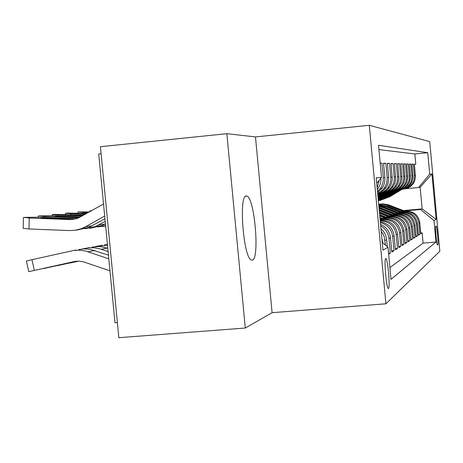 <?xml version="1.0" encoding="UTF-8"?>
<svg xmlns="http://www.w3.org/2000/svg" width="463" height="463" viewBox="0 0 463 463"><rect width="100%" height="100%" fill="white"/><g stroke="black" fill="none" stroke-linecap="round" stroke-linejoin="round"><path stroke-width="0.69" d="M252.347 260.148C259.772 259.025 254.766 198.65 247.063 196.144L246.27 195.982C238.682 194.726 243.231 256.421 251.021 259.893L252.347 260.148M388.503 288.484C390.24 287.731 387.942 260.108 386.02 258.568L385.708 258.47C383.931 258.713 386.194 286.672 388.133 288.38L388.503 288.484M101.096 153.71L98.706 153.953L114.992 322.78L117.382 322.595M226.858 133.685L100.419 146.702L118.841 337.695L245.297 328.03L272.094 312.693L385.916 303.786L369.3 125.305L255.478 136.926L226.858 133.685L245.297 328.03M385.916 303.786L439.85 251.241L429.722 141.603L369.3 125.305M388.636 254.054L390.315 252.995L388.555 253.145M380.69 225.822C385.523 228.67 388.278 232.877 388.961 238.439L390.477 237.658L391.814 252.046L393.996 250.668L391.704 250.865M380.395 222.657C387.479 224.619 391.576 229.237 392.682 236.512L394.111 235.771L395.414 249.777L397.485 248.469L395.309 248.654M380.233 220.886C389.204 221.239 394.528 225.84 396.201 234.683L397.561 233.983L398.828 247.624L400.79 246.385L398.73 246.559M380.135 219.844L383.462 219.549C392.456 219.636 397.815 224.109 399.546 232.953L400.831 232.287L402.063 245.581L403.933 244.4L401.971 244.568M383.121 218.594L387.033 218.241C395.807 218.328 401.033 222.686 402.717 231.309L403.939 230.672L405.142 243.636L406.919 242.519L405.056 242.676M386.617 217.344L390.431 217.002C398.99 217.083 404.089 221.331 405.733 229.746L406.896 229.139L408.071 241.79L409.761 240.725L407.984 240.876M389.944 216.152L393.666 215.816C402.023 215.897 407 220.047 408.603 228.259L409.714 227.68L410.86 240.031L412.469 239.012L410.779 239.157M393.122 215.017L396.745 214.693C404.911 214.768 409.778 218.82 411.341 226.835L412.4 226.285L413.523 238.352L415.056 237.38L413.442 237.519M396.149 213.935L399.691 213.617C407.671 213.692 412.429 217.645 413.957 225.481L414.97 224.96L416.058 236.749L417.528 235.823L415.988 235.956M399.042 212.899L402.497 212.586C410.305 212.662 414.958 216.528 416.451 224.19L417.418 223.687L418.488 235.216L419.895 234.33L418.841 222.952C417.377 215.457 412.828 211.672 405.189 211.603L401.809 211.909M418.419 234.457L419.895 234.33M404.656 188.939L407.469 188.221L410.623 186.45L413.141 183.84L414.64 181.056L415.467 176.727L414.368 164.162L415.797 164.209L414.385 164.342M403.319 189.159L406.948 188.192L410.125 186.201L412.516 183.452L413.881 180.57L414.489 176.166L413.395 164.133L411.92 164.278M413.395 164.133L411.902 164.093L413.025 176.93L411.931 181.953L410.201 184.789L408.077 186.867L404.841 188.684L401.965 189.413M399.152 189.911L402.804 188.875L405.409 187.312L408.042 184.575L409.61 181.67L410.473 177.144L409.321 164.012L410.884 164.058L409.338 164.209M396.212 190.432L399.951 189.373L402.619 187.77L405.316 184.974L406.919 182L407.799 177.364L406.624 163.931L408.256 163.983L406.641 164.139M393.128 190.976C397.011 190.403 400.119 188.539 402.463 185.385L404.101 182.341L404.975 178.29L403.8 163.85L405.507 163.896L403.817 164.064M389.898 191.543C393.874 190.964 397.069 189.054 399.471 185.819L401.38 182.034L402.04 178.556L400.831 163.757L402.631 163.809L400.854 163.983M386.507 192.145C390.587 191.555 393.863 189.599 396.328 186.276L398.041 183.082L398.961 178.828L397.723 163.665L399.61 163.723L397.746 163.902M382.936 192.776C387.132 192.174 390.488 190.166 393.023 186.757L395.032 182.775L395.726 179.117L394.453 163.566L396.432 163.624L394.476 163.815M379.18 193.436C383.491 192.822 386.946 190.762 389.545 187.26L391.351 183.898L392.317 179.424L391.009 163.462L393.099 163.526L391.032 163.728M377.692 193.627L381.043 192.191L383.966 189.998L386.321 187.139L388 183.597L388.741 178.174L387.386 163.352L389.586 163.422L387.409 163.63M377.594 192.539L382.021 188.348L383.613 185.547L384.608 182.48L384.95 178.463L383.555 163.242L385.876 163.312L383.584 163.532M380.181 163.138L381.963 163.19L380.204 163.364M397.561 233.983C395.807 224.995 390.367 220.457 381.234 220.365L380.192 220.457M400.831 232.287C399.123 223.531 393.816 219.109 384.915 219.016L380.1 219.45M403.939 230.672C402.272 222.136 397.098 217.824 388.411 217.737L382.334 218.281M406.896 229.139C405.275 220.81 400.223 216.603 391.744 216.522L385.87 217.049M409.714 227.68C408.129 219.549 403.198 215.44 394.916 215.359L389.233 215.874M412.4 226.285C410.855 218.345 406.034 214.334 397.937 214.253L392.439 214.751M414.97 224.96C413.453 217.193 408.742 213.275 400.825 213.2L395.5 213.68M417.418 223.687C415.936 216.094 411.329 212.262 403.586 212.187L398.423 212.656M436.163 226.025L435.747 226.297C434.983 226.262 436.615 244.765 437.396 245.002L437.882 244.649C438.623 244.487 436.997 226.251 436.227 226.037L436.163 226.025M382.235 242.421L388.006 247.248L390.992 279.351L435.99 242.016L434.016 220.625L420.607 209.502L404.459 210.96M388.006 247.248L382.959 250.17L376.222 177.827L381.518 177.462L378.52 145.284L427.737 152.709L429.716 174.134L431.933 173.984L436.123 219.398L434.016 220.625M389.898 267.568L423.101 243.121L422.158 232.901L420.809 233.751L419.767 222.471C418.315 215.04 413.806 211.29 406.23 211.221L401.213 211.678M415.797 164.209L414.848 153.971L378.925 149.584M381.963 163.19L383.323 177.775L383.185 181.843L381.292 187.208L377.513 191.682M385.876 163.312L387.247 178.29L386.727 183.007L385.216 186.67L383.196 189.46L380.389 191.885L377.669 193.349M389.586 163.422L390.905 179.551L390.187 183.342L388.104 187.469C385.494 190.987 382.027 193.065 377.698 193.702M393.099 163.526L394.383 179.239L393.683 182.931L391.652 186.954C389.001 190.513 385.476 192.556 381.078 193.077M396.432 163.624L397.688 178.944L397.005 182.544L395.026 186.462C392.445 189.928 389.013 191.919 384.736 192.434M399.61 163.723L400.831 178.66L399.922 182.85L398.232 185.999C395.72 189.373 392.381 191.312 388.214 191.821M402.631 163.809L403.823 178.394L402.937 182.486L401.282 185.559C398.834 188.84 395.581 190.733 391.53 191.236M405.507 163.896L406.67 178.139L405.808 182.133L404.193 185.136C401.809 188.337 398.637 190.183 394.684 190.681M408.256 163.983L409.39 177.896L408.771 181.172L406.971 184.731C404.645 187.856 401.548 189.662 397.694 190.148M410.884 164.058L412.018 177.011L411.167 181.479L409.622 184.349L406.942 187.104L404.286 188.661L400.57 189.645M416.451 224.19L417.528 235.823M413.957 225.481L415.056 237.38M411.341 226.835L412.469 239.012M408.603 228.259L409.761 240.725M405.733 229.746L406.919 242.519M402.717 231.309L403.933 244.4M399.546 232.953L400.79 246.385M396.201 234.683L397.485 248.469M392.682 236.512L393.996 250.668M388.961 238.439L390.315 252.995M387.282 246.646L386.628 239.649C386.154 235.273 384.261 231.627 380.962 228.716M381.205 231.344L382.855 233.688L384.313 236.969L385.465 245.124M382.658 242.774L381.848 238.225M420.607 209.502L422.158 208.882L420.155 187.226L418.575 187.521L429.716 174.134M403.47 210.572L422.158 208.882L436.123 219.398M405.935 188.696L418.575 187.521M420.745 233.028L422.158 232.901M423.101 243.121L435.99 242.016M414.848 153.971L427.737 152.709M394.111 235.771C392.798 227.854 388.202 223.201 380.314 221.806M390.477 237.658C389.638 231.378 386.333 226.945 380.551 224.358M377.333 189.737L380.129 184.61L380.841 181.438L380.91 178.191M379.284 180.159L377.148 187.752M381.518 177.462L376.726 183.25M420.155 187.226L431.933 173.984M272.094 312.693L255.478 136.926M405.328 211.307L388.173 204.715L383.011 203.928L378.676 204.166M403.296 211.487L387.022 205.207L383.271 204.461L378.693 204.38M404.558 211.377L387.739 204.901L382.826 204.096L378.682 204.235M378.688 204.287L382.704 204.206L387.462 205.022L404.072 211.417M246.6 195.994L246.171 196.231M400.536 189.651L388.393 197.238L380.013 200.456M401.832 189.442L389.302 197.041L401.311 189.541M401.004 189.587L388.393 197.238M402.717 212.268L387.71 206.365L378.722 204.704M400.593 212.459L386.194 206.793L378.769 205.155M401.919 212.338L387.137 206.527L378.74 204.86M378.751 204.97L386.773 206.625L401.404 212.384M399.991 213.275L384.637 207.227L378.821 205.734M397.769 213.472L383.051 207.679L378.884 206.446M399.152 213.35L384.041 207.395L378.844 205.989M378.861 206.157L383.659 207.505L398.62 213.397M397.144 214.328L378.965 207.308M394.817 214.537L379.064 208.338M396.264 214.404L379 207.679M379.023 207.928L395.709 214.456M394.163 215.428L379.174 209.519M391.727 215.648L379.29 210.74M393.243 215.509L379.214 209.982M379.243 210.271L392.659 215.561M397.769 190.143L385.366 197.892L378.364 200.849M399.141 189.911L386.316 197.684L398.585 190.021M378.421 200.838L386.316 197.684M398.255 190.079L385.366 197.892M394.87 190.658L382.201 198.575L378.335 200.543M396.305 190.415L383.196 198.361L395.732 190.524M378.352 200.693L383.196 198.361M395.385 190.588L382.201 198.575M391.837 191.202L378.259 199.675M393.347 190.947L379.938 199.067L392.757 191.051M378.288 200.01L379.938 199.067M392.387 191.121L378.896 199.293M388.665 191.769L378.132 198.349M390.245 191.497L378.196 199.026M389.25 191.676L378.155 198.61M378.173 198.772L389.649 191.601M391.038 216.586L379.405 211.99M388.486 216.811L379.521 213.275M390.077 216.672L379.446 212.476M379.475 212.783L389.464 216.725M385.338 192.359L378.005 196.949M386.999 192.07L378.068 197.655M385.963 192.255L378.028 197.221M378.045 197.388L386.391 192.168M387.768 217.795L379.643 214.589M385.083 218.038L379.77 215.937M386.755 217.888L379.695 215.098M379.724 215.422L386.113 217.946M381.842 192.984L377.866 195.473M383.595 192.677L377.935 196.219M382.513 192.863L377.895 195.756M377.906 195.936L382.97 192.77M384.331 219.068L379.897 217.321M381.512 219.323L380.03 218.739M383.266 219.167L379.949 217.853M379.978 218.195L382.588 219.225M378.178 193.632L377.721 193.922M380.025 193.308L377.796 194.703M378.902 193.499L377.75 194.223M377.767 194.408L379.353 193.412M380.713 220.411L380.164 220.191M78.415 261.144L70.301 262.967L78.733 261.149M78.044 261.144L57.244 265.698L77.634 261.155M107.428 244.348L104.349 244.817M107.538 245.529L97.843 246.021L95.291 246.594M102.12 245.268L100.182 245.575M77.952 261.149L73.339 262.139L77.709 261.155M77.147 261.178L43.418 268.598L76.569 261.219M107.792 248.174L99.724 246.53L91.934 247.092M108.128 251.612L100.066 248.897L94.325 247.786L88.508 247.809L82.304 248.984M89.573 247.572L87.507 247.896M77.055 261.184L59.982 264.934L76.684 261.207M75.793 261.3L28.752 271.671L74.41 261.52M108.469 255.159L90.239 249.337L84.48 248.874L78.768 249.511M108.822 258.829L85.777 251.085L79.839 250.17L73.866 250.425L31.97 259.697L34.331 270.409M109.98 270.809L83.398 261.798L78.641 261.149L73.889 261.624M76.256 250.02L74.057 250.367M26.408 261.028L31.97 259.697M75.614 261.323L45.808 267.898L74.751 261.456M91.767 210.653L89.787 210.902L91.008 211.076M88.167 212.673L83.386 212.494L83.363 213.345M89.55 211.898L78.322 211.973L83.386 212.494M85.29 214.294L70.984 213.756L70.961 214.658M86.749 213.472L67.141 213.084L65.474 213.339L70.984 213.756M85.557 214.143L81.517 213.813L86.425 213.657M82.235 216.007L57.869 215.092L57.846 216.042M105.622 225.655L97.959 226.928M105.657 225.985L104.522 226.06M83.786 215.139L54.044 214.386L52.267 214.658L57.869 215.092M102.068 226.511L104.54 226.181M82.518 215.851L68.767 215.15L77.448 215.064L77.437 215.66M83.508 215.289L77.448 215.064M78.814 217.824L43.973 216.505L43.95 217.517M105.205 221.36L95.233 226.633L85.082 228.705M105.454 223.895L101.576 225.759L92.044 227.784M80.637 216.904L51.023 215.787L38.736 215.908L43.973 216.505M89.44 228.271L92.062 227.918M79.179 217.656L55.265 216.562L64.27 216.464L64.253 217.095M80.342 217.072L64.27 216.464M103.538 204.044L77.5 218.351L69.815 219.555L29.227 218.004L28.978 228.965L23.202 228.357M104.696 216.042L85.672 226.691L81.118 228.774L75.863 230.163L69.548 230.574L28.978 228.965M104.956 218.744L88.699 227.53L78.803 229.619M76.291 218.744L36.71 217.24L23.937 217.379L29.227 218.004M76.03 230.134L78.826 229.764M73.906 219.294L45.634 218.438L41.311 217.934L50.288 217.946L50.276 218.617M72.488 219.479L72.39 218.785L50.288 217.946M72.39 218.785L75.903 218.854M380.216 220.735L381.234 220.365M383.462 219.549L384.915 219.016M387.033 218.241L388.411 217.737M390.431 217.002L391.744 216.522M393.666 215.816L394.916 215.359M396.745 214.693L397.937 214.253M399.691 213.617L400.825 213.2M402.497 212.586L403.586 212.187M405.189 211.603L406.23 211.221M414.449 175.529L415.415 175.46M383.323 177.775L384.898 177.659M387.195 177.497L388.688 177.387M390.865 177.231L392.283 177.126M394.349 176.982L395.686 176.883M397.653 176.739L398.927 176.652M400.796 176.513L402.006 176.426M403.788 176.299L404.946 176.218M406.641 176.09L407.741 176.015M409.361 175.899L410.415 175.818M411.96 175.709L412.967 175.639M418.841 222.952L419.767 222.471M385.031 240.476L386.628 239.649M382.189 241.946L382.56 241.755M437.251 244.701L437.882 244.649M390.106 205.688L390.656 205.537M389.204 205.942L389.759 205.786M387.137 206.527L387.71 206.365M386.194 206.793L386.773 206.625M384.041 207.395L384.637 207.227M383.051 207.679L383.659 207.505M380.8 208.309L381.425 208.136M379.764 208.599L380.401 208.419M101.189 249.256L107.439 248.052M88.097 251.774L94.741 250.495M105.13 224.075L98.833 224.92M92.351 225.794L85.672 226.691M71.319 219.381L69.815 219.555M245.54 196.289L247.063 196.144M385.586 258.603L386.02 258.568M412.157 183.979L413.141 183.84M409.622 184.349L410.652 184.199M406.971 184.731L408.042 184.575M404.193 185.136L405.316 184.974M401.282 185.559L402.463 185.385M398.232 185.999L399.471 185.819M395.026 186.462L396.328 186.276M391.652 186.954L393.023 186.757M388.104 187.469L389.545 187.26M384.365 188.013L385.882 187.787M380.412 188.58L382.021 188.348M377.264 189.037L377.935 188.945M26.403 261.005L28.752 271.671M89.77 211.776L89.787 210.902M77.934 213.142L77.963 212.089M65.445 214.45L65.474 213.339M52.238 215.833L52.267 214.658M101.576 225.759L95.233 226.633M38.255 217.303L38.284 216.059M88.699 227.53L81.968 228.456M23.202 228.462L23.445 217.546"/></g></svg>
